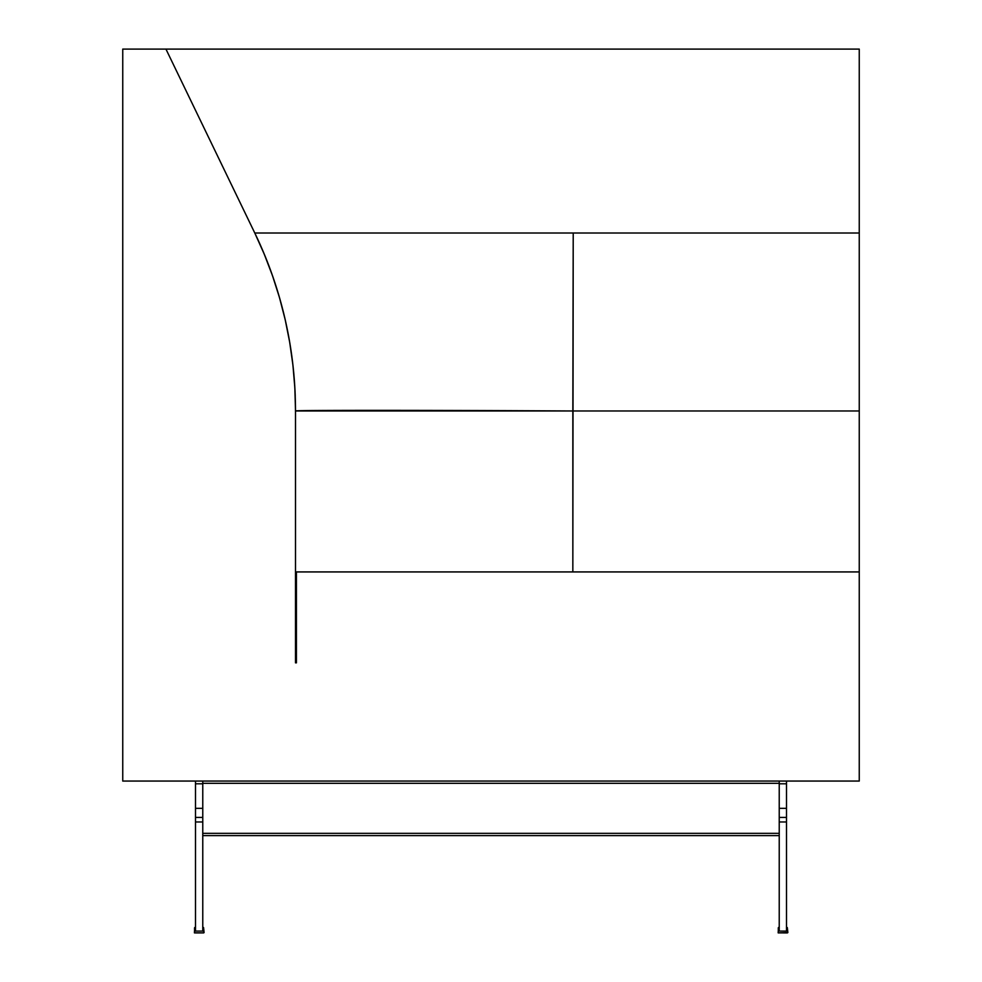 <?xml version="1.0" encoding="UTF-8"?>
<svg xmlns="http://www.w3.org/2000/svg" width="982" height="982" viewBox="0 0 982 982"><rect width="100%" height="100%" fill="white"/><g stroke="black" fill="none" stroke-linecap="round" stroke-linejoin="round"><path stroke-width="1.47" d="M202.771 931.083L202.771 783.783L202.771 817.429L195.492 817.429L195.492 821.971L202.771 821.971L202.771 931.083L195.492 931.083L202.771 931.083M195.492 931.083L195.492 821.971L202.771 821.971L202.771 817.429L195.492 817.429L202.771 817.429L195.492 817.429L195.492 808.333L202.771 808.333L195.492 808.333L195.492 783.783L202.771 783.783L195.492 783.783L195.492 781.058L195.492 931.083M786.508 817.245L786.508 808.333L779.229 808.333L786.508 808.333L786.508 781.058L786.508 783.783L779.229 783.783L779.229 808.333L779.229 783.783L786.508 783.783L786.508 817.429L779.229 817.429L779.229 781.058L779.229 783.329L202.771 783.329L202.771 781.058L202.771 817.429L202.771 783.329L779.229 783.329L779.229 931.083L779.229 821.971L786.508 821.971L786.508 817.429L779.229 817.429L779.229 808.333L779.229 817.245M779.229 833.337L202.771 833.337L779.229 833.337M202.771 835.608L779.229 835.608L202.771 835.608M203.262 927.45L203.655 932.9L194.596 932.9L194.546 927.855L195.492 927.45L194.829 927.474M204.084 932.593L203.569 927.56M203.655 932.9L194.424 932.863L194.694 927.56M786.999 927.45L787.859 932.409L787.306 927.56M787.834 932.593L778.345 932.9L778.284 927.855L779.229 927.45L778.579 927.474M787.404 932.9L778.174 932.863L778.431 927.56M779.229 817.429L786.508 817.429L779.229 817.429L779.229 821.971L786.508 821.971L786.508 931.083L779.229 931.083L786.508 931.083L786.508 817.429M295.238 396.127A409.163 409.163 180 0 0 254.78 233.004C281.736 289.273 295.312 348.598 295.508 410.979L295.508 662.85L296.417 662.85L296.417 571.929L296.417 662.85L295.508 662.85L295.508 410.979L572.837 410.979L572.837 571.929L573.218 233.004L254.78 233.004A409.163 409.163 0 0 1 293.458 370.116M165.946 49.1L254.78 233.004L264.195 254.007L272.419 275.463L279.428 297.386L285.197 319.678L289.69 342.239L292.918 365.046L294.858 387.964L295.508 410.979C291.875 410.132 424.764 410.145 572.837 410.979L859.25 410.979L859.25 781.058L122.75 781.058L122.75 49.1L165.946 49.1L254.78 233.004L573.218 233.004L572.837 410.979L859.25 410.979L859.25 233.004L573.218 233.004L859.25 233.004L859.25 49.1L122.75 49.1L122.75 781.058L859.25 781.058L859.25 49.1L197.222 49.1M296.417 571.929L859.25 571.929L296.417 571.929"/></g></svg>
